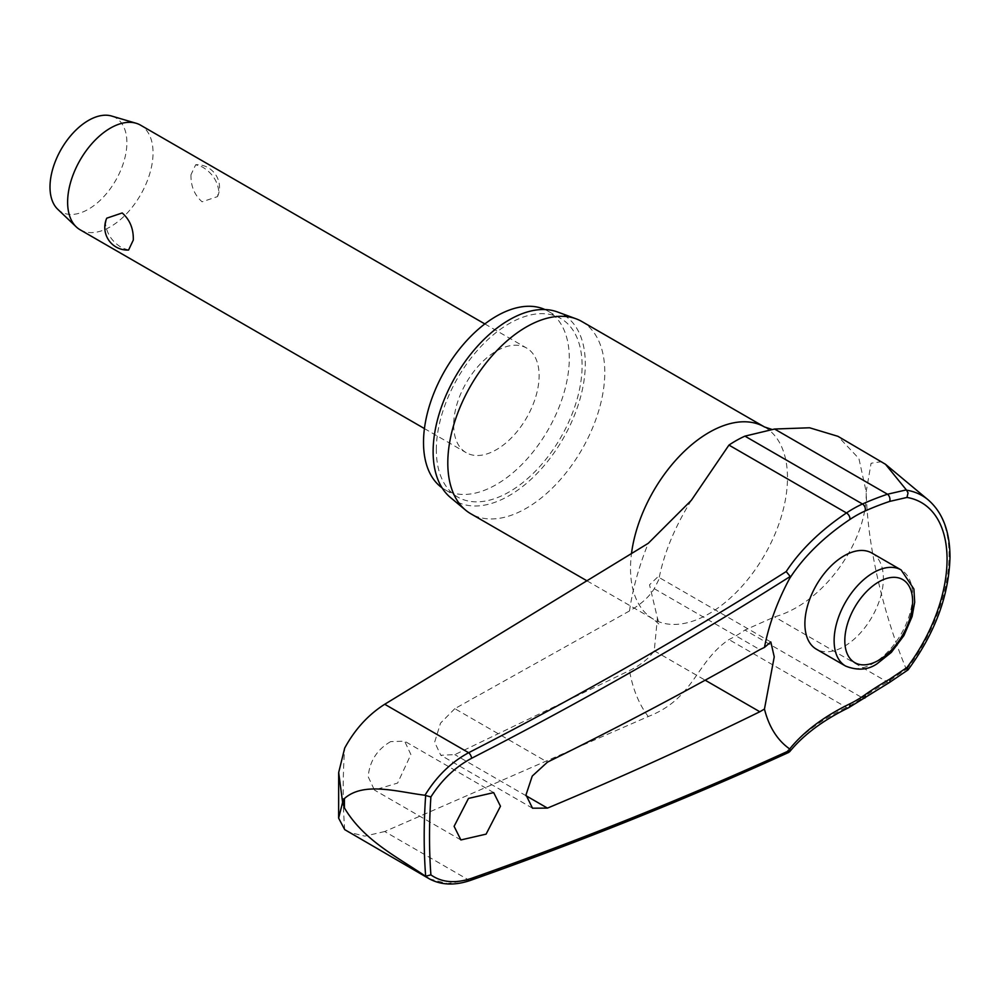 <?xml version="1.0" encoding="UTF-8"?>
<svg xmlns="http://www.w3.org/2000/svg" width="1000" height="1000" viewBox="0 0 1000 1000"><rect width="100%" height="100%" fill="white"/><g stroke="black" fill="none" stroke-linecap="round" stroke-linejoin="round"><path stroke-width="0.75" stroke-dasharray="5 3.75" d="M429.263 878.8L447.425 883.587L468.65 879.975A3694.9 1958.138 3.8 0 0 786.2 752.312L788.8 752.387M390.675 741.6C377.125 749.425 369.625 761.125 368.175 776.725L374.425 790.025L397.625 783.062L410.887 754.525L404.625 741.2L390.675 741.6M454.825 708.662L440.525 723.125L434.65 742.175L440.775 755.238L454.825 754.625L629.5 670.55C640.6 665.113 648.863 658.538 654.262 650.8L657.412 617.95L649.525 584.825L657.9 576.8L658.8 579.612L654.262 588.688C648.863 597.225 640.6 604.637 629.5 610.95L454.825 708.662L547.463 762.138M544.95 309.562A103.075 59.513 -60 0 1 547.938 311.087A103.075 59.513 -60 0 1 569.288 358.275A103.075 59.513 -60 0 1 524.288 462.013A103.075 59.513 -60 0 1 444.862 489.625A103.075 59.513 -60 0 1 442.038 487.812M436.325 449.837A103.075 59.513 -60 0 1 481.312 346.112A103.075 59.513 -60 0 1 560.75 318.488A103.075 59.513 -60 0 1 582.1 365.675A103.075 59.513 -60 0 1 537.1 469.412A103.075 59.513 -60 0 1 457.675 497.025A103.075 59.513 -60 0 1 436.325 449.837M581.8 321.488A111 64.088 -60 0 1 604.788 372.312A111 64.088 -60 0 1 556.337 484.025A111 64.088 -60 0 1 470.8 513.763M450.325 497.4A107.613 62.125 120 0 0 534.8 475.737A107.613 62.125 120 0 0 585.3 363.825A107.613 62.125 120 0 0 557.4 311.938M470.337 880.438A4.525 2.413 -109.4 0 1 468.65 879.975L384.725 831.525L648.25 716.525C694.65 698.388 695.35 662.4 728.95 639.562A119.462 68.975 120 0 0 744.938 630.037L774.575 616.862C825.225 602.737 867.85 539.15 866.175 491.775L858.913 458.562L837.95 436.325M871.888 553.062A55.5 32.05 -60 0 1 883.388 578.462A55.5 32.05 -60 0 1 859.15 634.325A55.5 32.05 -60 0 1 816.388 649.2M864.75 698.125A4.525 2.312 54.8 0 1 862.487 697.9A282.887 180.35 174.2 0 1 887.5 682.062L906.312 669.188L908.012 669.887M80.138 229.788A60.412 34.875 120 0 0 126.688 213.6A60.412 34.875 120 0 0 153.05 152.812A60.412 34.875 120 0 0 140.538 125.15M190.987 174.713C190.688 185.938 194.387 194.963 202.087 201.8L217.537 196.588L218.738 190.725C217.312 180.5 211.775 172.537 202.087 166.838L195.712 164.725L190.987 174.713M453.675 425.025A60.412 34.875 120 0 0 466.188 452.675A60.412 34.875 120 0 0 512.737 436.5A60.412 34.875 120 0 0 539.113 375.7A60.412 34.875 120 0 0 526.6 348.038A60.412 34.875 120 0 0 480.05 364.225A60.412 34.875 120 0 0 453.675 425.025M128.575 250.037L122.2 247.925C112.513 242.237 106.962 234.275 105.55 224.037L106.75 218.188M57.775 209.3A54.375 31.387 120 0 0 100.662 199.862A54.375 31.387 120 0 0 126.888 142.637A54.375 31.387 120 0 0 111.625 116.037M384.725 831.525L364.762 836.137L348.3 832.087M881.787 461.637L871.075 463.25L866.175 491.775C867.862 556.7 888.263 626.35 906.312 669.188M786.2 752.312A282.887 149.913 -176.2 0 1 846.488 707.425A119.462 68.975 120 0 0 862.487 697.9L744.938 630.037M848.725 707.663A4.525 2.812 64.1 0 1 846.488 707.425L728.95 639.562M889.438 682.5L889.388 682.525A4.525 1.988 60.4 0 1 887.5 682.062L774.575 616.862M344.7 829.613A585.2 337.863 -60 0 1 343.188 789.712A585.2 337.863 -60 0 1 344.7 748.075M629.5 610.95A203.588 117.55 -60 0 1 648.25 543.312M764.5 426.975A111 64.088 -60 0 1 787.487 477.788A111 64.088 -60 0 1 739.038 589.5A111 64.088 -60 0 1 653.5 619.237A111 64.088 -60 0 1 630.513 568.425A111 64.088 -60 0 1 631.475 553.65M648.25 716.525A203.588 117.55 -60 0 1 629.5 670.55M654.262 650.8L705.175 680.188M906.575 669.5A130.35 75.25 120 0 0 949.087 555.3A130.35 75.25 120 0 0 928.25 499.925M845.625 666.075A55.5 32.05 120 0 0 873.375 663.325A55.5 32.05 120 0 0 912.625 595.35A55.5 32.05 120 0 0 901.125 569.938M654.262 588.688L759.825 649.638M526 795.713L454.825 754.625M560.75 318.488L547.938 311.087M587.1 580.9L653.5 619.237L659.35 624.438L657.412 617.95M493.688 792.613L404.625 741.2M770.837 642L657.9 576.8M424.425 428.575L466.188 452.675M217.537 196.588A22.65 22.65 0 0 0 195.712 164.713M484.837 323.938L526.6 348.038M532.513 808.2L440.775 755.238M460.887 839.95L374.425 790.037M770.925 429.538L771.7 429.425M691.375 500.288C674.6 527.275 663.75 553.713 658.8 579.612M457.675 497.025L444.862 489.625"/><path stroke-width="1.5" d="M889.613 679.225A4.525 1.988 60.4 0 1 889.95 680.688A4.525 1.988 60.4 0 1 889.388 682.525L908.062 669.85L906.975 667.5L889.613 679.225A278.688 177.675 -5.8 0 0 864.963 694.825A113.225 65.375 -60 0 1 849.8 703.863A278.688 147.688 3.8 0 0 789.712 748.95L790.25 750.175A3699.425 1960.538 -176.2 0 1 471.613 878.3C455.387 883.713 441.812 882.575 430.9 874.887A581.725 335.863 -60 0 1 429.513 836.712A581.725 335.863 -60 0 1 430.9 796.938C441.812 779.812 455.387 766.925 471.613 758.275A3699.425 2297.825 -4.1 0 0 790.25 576.45L789.712 578.35A278.688 173.1 175.9 0 1 849.8 519.538A4.525 2.4 -123.8 0 0 849.95 518.337A4.525 2.4 -123.8 0 0 846.488 512.95A282.887 175.712 -4.1 0 0 786.2 571.55L790.263 576.562M470.337 880.438A4.525 2.413 -109.4 0 0 470.412 880.413C581.6 841.162 687.725 798.5 788.8 752.387L790.25 750.175L789.712 748.95A155.412 89.725 -60 0 1 764.463 709.038L759.825 711.75A3700.963 2059.463 -178.3 0 1 547.463 808.112L532.513 808.2L525.988 794.912L532.25 776.062L547.463 762.138A3700.963 2211.3 -1.8 0 0 759.825 649.638L764.463 647.412L770.837 642L774.237 656.838L764.463 709.038M786.2 571.55A3694.9 2295.012 175.9 0 1 468.65 752.712C451.075 762.237 436.512 776.425 424.975 795.263L425.662 795.512A585.487 338.025 120 0 0 424.188 836.712A585.487 338.025 120 0 0 425.662 876.213L424.975 875.875C397.025 856.775 363.762 840.525 344.438 807.95L342.612 802.362L338.625 818.138L344.7 829.613L429.062 878.688C440.938 885.163 454.725 885.738 470.425 880.4M908.062 669.85C935.062 633.062 949.038 595.4 950 556.875C949.862 531.413 942.613 512.438 928.25 499.925A130.35 75.25 120 0 0 906.575 490.175L885.475 464.263L837.95 436.325L809.575 427.775L774.575 429.025L744.938 436.138A119.462 68.975 120 0 0 728.95 445.087L691.363 500.288L648.25 543.312L384.725 704.262L468.65 752.712A4.525 2.013 62.8 0 1 471.613 758.275M338.625 818.138L338.675 772.525L344.7 748.075C354.913 729.338 368.25 714.737 384.725 704.262M442.038 487.812A103.075 59.513 -60 0 1 423.512 442.438A103.075 59.513 -60 0 1 466.613 340.737A103.075 59.513 -60 0 1 544.95 309.562M587.1 580.9L470.8 513.763A111 64.088 -60 0 1 465.55 510.1A111 64.088 -60 0 1 447.8 462.938A111 64.088 -60 0 1 492.688 355.125A111 64.088 -60 0 1 576.013 318.788A111 64.088 -60 0 1 581.8 321.488L764.5 426.975A111 64.088 -60 0 0 684.762 450.9A111 64.088 -60 0 0 631.475 553.65M576.013 318.788L557.4 311.938A107.613 62.125 120 0 0 476.625 347.163A107.613 62.125 120 0 0 433.125 451.688A107.613 62.125 120 0 0 450.325 497.4L465.55 510.1M500.475 806.237L486.1 834.137L460.887 839.95L454.1 826.325L468.475 798.425L493.675 792.613L500.475 806.237M424.975 795.263C397.025 791.8 363.762 781.4 344.438 798.525L342.612 802.362L338.675 772.525M845.625 666.075L816.388 649.2A55.5 32.05 -60 0 1 804.887 623.787A55.5 32.05 -60 0 1 829.112 567.925A55.5 32.05 -60 0 1 871.888 553.062L901.125 569.938A55.5 32.05 120 0 0 873.375 572.688A55.5 32.05 120 0 0 834.125 640.662A55.5 32.05 120 0 0 845.625 666.075C857.613 670.8 868.125 670 877.15 663.7L891.312 652.425L903.913 635.588L912.113 616.475L914.7 602.25L913.9 589.012L901.125 569.938M425.662 876.213L430.9 874.887M484.837 323.938L140.538 125.15A60.412 34.875 120 0 0 136.088 123.25A60.412 34.875 120 0 0 91.3 144.312A60.412 34.875 120 0 0 67.625 202.138A60.412 34.875 120 0 0 76.25 226.887A60.412 34.875 120 0 0 80.138 229.788L424.425 428.575M133.3 240.05L128.575 250.037A22.65 22.65 0 0 1 106.75 218.188L122.2 212.963C129.9 219.8 133.6 228.825 133.3 240.05M136.088 123.25L111.625 116.037A54.375 31.387 120 0 0 71.312 134.987A54.375 31.387 120 0 0 50 187.025A54.375 31.387 120 0 0 57.775 209.3L76.25 226.887M430.9 796.938L425.662 795.512M424.975 875.875L429.062 878.688M906.575 490.175L908.037 492.95L906.975 497.438A123.987 71.588 -60 0 1 947.062 559.312A123.987 71.588 -60 0 1 906.975 667.5M849.8 519.538A113.225 65.375 -60 0 1 864.963 511.062A278.688 142.15 -174.8 0 1 889.613 501.425L906.975 497.438M906.312 489.9L887.5 494.225A282.887 144.288 5.2 0 0 862.487 504A119.462 68.975 120 0 0 846.488 512.95L728.95 445.087M764.463 647.412A155.412 89.725 -60 0 1 789.712 578.35M889.613 501.425A4.525 2.562 -108.7 0 0 889.95 500.112A4.525 2.562 -108.7 0 0 887.5 494.225L774.575 429.025M864.963 511.062A4.525 2.888 -114.2 0 0 865.337 509.738A4.525 2.888 -114.2 0 0 862.487 504L744.938 436.138M849.8 703.863A4.525 2.812 64.1 0 1 849.95 705.438A4.525 2.812 64.1 0 1 848.725 707.663L889.388 682.525M864.963 694.825A4.525 2.312 54.8 0 1 865.337 696.275A4.525 2.312 54.8 0 1 864.75 698.125M344.438 807.95A600.913 346.938 -60 0 1 344.412 803.25A600.913 346.938 -60 0 1 344.438 798.525M705.175 680.188L759.825 711.75M844.812 640.662A47.95 27.688 120 0 0 878.713 660.25A47.95 27.688 120 0 0 912.625 601.512A47.95 27.688 120 0 0 878.713 581.938A47.95 27.688 120 0 0 844.812 640.662M470.412 880.413A4.525 2.413 -109.4 0 0 470.425 880.413A4.525 2.413 -109.4 0 0 471.613 878.3M547.463 808.112L526 795.713M789.65 751.737C803.438 734.875 823.125 720.188 848.725 707.663M771.925 429.438L764.5 426.975M928.25 499.925L885.475 464.263"/></g></svg>
